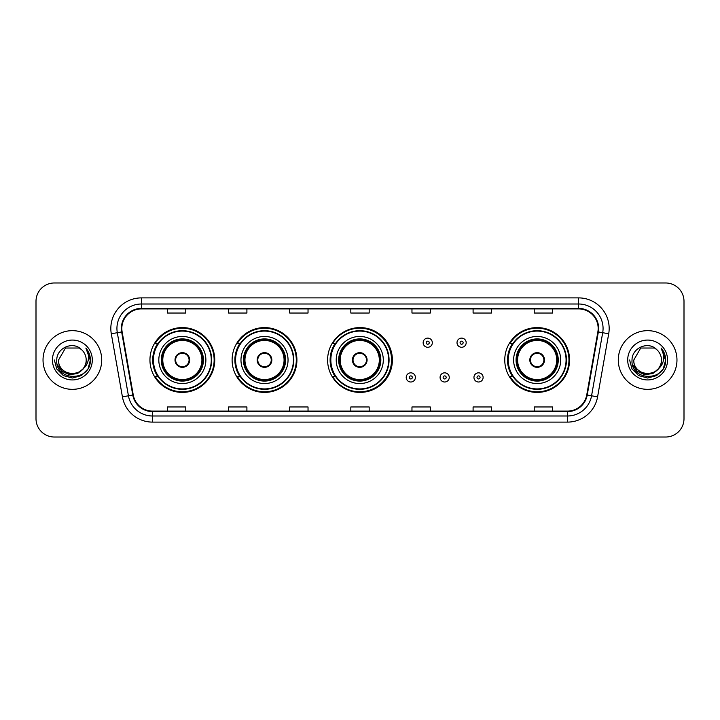 <?xml version="1.0" encoding="UTF-8"?>
<svg xmlns="http://www.w3.org/2000/svg" width="720" height="720" viewBox="0 0 720 720"><rect width="100%" height="100%" fill="white"/><g stroke="black" fill="none" stroke-linecap="round" stroke-linejoin="round"><path stroke-width="1.08" d="M504.765 360A32.4 32.4 0 0 0 537.165 392.4A32.4 32.4 0 0 0 569.565 360A32.4 32.4 0 0 0 537.165 327.6A32.4 32.4 0 0 0 504.765 360M327.6 360A32.4 32.4 0 0 0 360 392.4A32.4 32.4 0 0 0 392.4 360A32.4 32.4 0 0 0 360 327.6A32.4 32.4 0 0 0 327.6 360M232.11 360A32.4 32.4 0 0 0 264.51 392.4A32.4 32.4 0 0 0 296.91 360A32.4 32.4 0 0 0 264.51 327.6A32.4 32.4 0 0 0 232.11 360M149.949 360A32.4 32.4 0 0 0 182.349 392.4A32.4 32.4 0 0 0 214.749 360A32.4 32.4 0 0 0 182.349 327.6A32.4 32.4 0 0 0 149.949 360M157.716 376.506A29.646 29.646 0 0 1 157.716 343.494M239.886 376.506A29.646 29.646 0 0 1 239.886 343.494M335.124 376.506A29.646 29.646 0 0 1 335.124 343.494M512.532 376.506A29.646 29.646 0 0 1 512.532 343.494M36 301.311L36 418.689A18.342 18.342 0 0 0 54.342 437.022L665.658 437.022A18.342 18.342 0 0 0 684 418.689L684 301.311A18.342 18.342 0 0 0 665.658 282.978L54.342 282.978A18.342 18.342 0 0 0 36 301.311L36 418.689M43.029 360A29.34 29.34 0 0 0 72.378 389.34A29.34 29.34 0 0 0 101.718 360A29.34 29.34 0 0 0 72.378 330.66A29.34 29.34 0 0 0 43.029 360A29.34 29.34 0 0 0 72.378 389.34A29.34 29.34 0 0 0 101.718 360A29.34 29.34 0 0 0 72.378 330.66A29.34 29.34 0 0 0 43.029 360M618.282 360A29.34 29.34 0 0 0 647.622 389.34A29.34 29.34 0 0 0 676.971 360A29.34 29.34 0 0 0 647.622 330.66A29.34 29.34 0 0 0 618.282 360A29.34 29.34 0 0 0 647.622 389.34A29.34 29.34 0 0 0 676.971 360A29.34 29.34 0 0 0 647.622 330.66A29.34 29.34 0 0 0 618.282 360M121.833 328.455A19.566 19.566 0 0 1 141.39 308.898L578.61 308.898A19.566 19.566 0 0 1 597.87 331.857L586.746 394.938A19.566 19.566 0 0 1 567.486 411.102L152.514 411.102A19.566 19.566 0 0 1 133.254 394.938L122.13 331.857A19.566 19.566 0 0 1 121.833 328.455M121.338 328.455A20.052 20.052 0 0 0 121.644 331.938L132.768 395.028A20.052 20.052 0 0 0 152.514 411.597L567.486 411.597A20.052 20.052 0 0 0 587.232 395.028L598.356 331.938A20.052 20.052 0 0 0 578.61 308.403L141.39 308.403A20.052 20.052 0 0 0 121.338 328.455M111.294 333.765A30.564 30.564 0 0 1 141.39 297.891L578.61 297.891A30.564 30.564 0 0 1 608.706 333.765L597.582 396.855A30.564 30.564 0 0 1 567.486 422.109L152.514 422.109A30.564 30.564 0 0 1 122.418 396.855L111.294 333.765L117.306 332.703A24.453 24.453 0 0 1 141.39 304.002L578.61 304.002A24.453 24.453 0 0 1 602.694 332.703L591.561 395.793A24.453 24.453 0 0 1 567.486 415.998L152.514 415.998A24.453 24.453 0 0 1 128.439 395.793L117.306 332.703A24.453 24.453 0 0 1 116.937 328.455M665.658 282.978L54.342 282.978M54.342 437.022L665.658 437.022M684 418.689L684 301.311M587.232 395.028L591.561 395.793L602.694 332.703L608.706 333.765M350.829 308.898L350.829 313.038L369.171 313.038L369.171 308.898M289.701 308.898L289.701 313.038L308.034 313.038L308.034 308.898M228.564 308.898L228.564 313.038L246.906 313.038L246.906 308.898M167.436 308.898L167.436 313.038L185.778 313.038L185.778 308.898M411.966 308.898L411.966 313.038L430.299 313.038L430.299 308.898M473.094 308.898L473.094 313.038L491.436 313.038L491.436 308.898M534.222 308.898L534.222 313.038L552.564 313.038L552.564 308.898M369.171 411.102L369.171 406.962L350.829 406.962L350.829 411.102M308.034 411.102L308.034 406.962L289.701 406.962L289.701 411.102M246.906 411.102L246.906 406.962L228.564 406.962L228.564 411.102M185.778 411.102L185.778 406.962L167.436 406.962L167.436 411.102M430.299 411.102L430.299 406.962L411.966 406.962L411.966 411.102M491.436 411.102L491.436 406.962L473.094 406.962L473.094 411.102M552.564 411.102L552.564 406.962L534.222 406.962L534.222 411.102M82.962 368.883C75.627 378.792 57.834 372.447 58.554 360C57.708 377.829 87.039 377.829 86.193 360C87.039 377.829 57.708 377.829 58.554 360L65.466 348.03L79.281 348.03L81.423 349.56C72.945 340.668 56.619 347.994 56.772 360C55.215 381.33 89.802 381.888 90.369 361.035L90.396 360C90.342 355.464 88.839 351.486 85.869 348.057C88.128 351.756 88.92 355.743 88.254 360C87.606 363.627 85.842 366.588 82.962 368.883A13.824 13.824 0 0 0 86.193 360C87.039 377.829 57.708 377.829 58.554 360L65.466 348.03M86.193 360A13.824 13.824 0 0 0 81.423 349.56M83.844 368.136L77.607 373.536L69.426 374.679L61.902 371.277L57.204 364.482M52.443 360A19.935 19.935 0 0 0 72.378 379.935A19.935 19.935 0 0 0 92.304 360A19.935 19.935 0 0 0 72.378 340.065A19.935 19.935 0 0 0 52.443 360M85.869 348.057L90.387 360.522L89.55 354.537L90.387 360.522L89.55 354.537L90.387 360.522L86.004 348.21L90.387 360.522L86.004 348.21L90.396 360L87.984 369.009L81.387 375.606L72.378 378.018L63.36 375.606L56.763 369.009L54.351 360M86.004 348.21L90.387 360.531M158.814 360A23.535 23.535 0 0 1 182.349 336.465A23.535 23.535 0 0 1 205.884 360A23.535 23.535 0 0 1 182.349 383.535A23.535 23.535 0 0 1 158.814 360A23.535 23.535 0 0 0 182.349 383.535A23.535 23.535 0 0 0 205.884 360M158.085 343.494A29.34 29.34 0 0 0 158.085 376.506M211.266 360A28.917 28.917 0 0 0 182.349 331.083A28.917 28.917 0 0 0 153.432 360A28.917 28.917 0 0 0 182.349 388.917A28.917 28.917 0 0 0 211.266 360M161.568 360A20.781 20.781 0 0 0 182.349 380.781A20.781 20.781 0 0 0 203.139 360A20.781 20.781 0 0 0 182.349 339.219A20.781 20.781 0 0 0 161.568 360M162.792 360A19.566 19.566 0 0 1 182.349 340.434A19.566 19.566 0 0 1 201.915 360A19.566 19.566 0 0 1 182.349 379.566A19.566 19.566 0 0 1 162.792 360M175.014 360A7.335 7.335 0 0 0 182.349 367.335A7.335 7.335 0 0 0 189.684 360A7.335 7.335 0 0 0 182.349 352.665A7.335 7.335 0 0 0 175.014 360M162.18 360A20.178 20.178 0 0 1 182.349 339.822A20.178 20.178 0 0 1 202.527 360A20.178 20.178 0 0 1 182.349 380.178A20.178 20.178 0 0 1 162.18 360M214.137 360A31.788 31.788 0 0 1 155.187 376.506L158.13 376.506A29.313 29.313 0 0 0 211.662 360.072A29.313 29.313 0 0 0 158.13 343.494L155.187 343.494A31.788 31.788 0 0 1 214.137 360M175.248 358.164L175.5 358.164A7.092 7.092 0 0 1 189.207 358.164L188.82 358.164A6.723 6.723 0 0 1 182.349 366.723A6.723 6.723 0 0 1 175.878 358.164A6.723 6.723 0 0 1 188.82 358.164L189.45 358.164M189.45 361.836L189.207 361.836A7.092 7.092 0 0 1 175.5 361.836L175.248 361.836M661.446 360C662.292 377.829 632.961 377.829 633.807 360L640.719 348.03L654.534 348.03L656.676 349.56C648.198 340.668 631.872 347.994 632.025 360C630.468 381.33 665.055 381.888 665.622 361.035L665.649 360C665.595 355.464 664.092 351.486 661.122 348.057C663.381 351.756 664.173 355.743 663.507 360C662.859 363.627 661.095 366.588 658.215 368.883A13.824 13.824 0 0 0 661.446 360C662.292 377.829 632.961 377.829 633.807 360L640.719 348.03L654.534 348.03L656.676 349.56A13.824 13.824 0 0 1 661.446 360C662.292 377.829 632.961 377.829 633.807 360C633.087 372.447 650.88 378.792 658.215 368.883M659.097 368.136L652.86 373.536L644.679 374.679L637.155 371.277L632.457 364.482M627.696 360A19.935 19.935 0 0 0 647.622 379.935A19.935 19.935 0 0 0 667.557 360A19.935 19.935 0 0 0 647.622 340.065A19.935 19.935 0 0 0 627.696 360M661.122 348.057L665.64 360.522L664.803 354.537L665.649 360M629.604 360L632.016 369.009L638.613 375.606L647.622 378.018L656.64 375.606L663.237 369.009L665.649 360L661.257 348.21L665.64 360.522L661.392 348.363M661.257 348.21L665.64 360.531M240.975 360A23.535 23.535 0 0 1 264.51 336.465A23.535 23.535 0 0 1 288.045 360A23.535 23.535 0 0 1 264.51 383.535A23.535 23.535 0 0 1 240.975 360A23.535 23.535 0 0 0 264.51 383.535A23.535 23.535 0 0 0 288.045 360M240.255 343.494A29.34 29.34 0 0 0 240.255 376.506M293.427 360A28.917 28.917 0 0 0 264.51 331.083A28.917 28.917 0 0 0 235.593 360A28.917 28.917 0 0 0 264.51 388.917A28.917 28.917 0 0 0 293.427 360M243.729 360A20.781 20.781 0 0 0 264.51 380.781A20.781 20.781 0 0 0 285.3 360A20.781 20.781 0 0 0 264.51 339.219A20.781 20.781 0 0 0 243.729 360M244.953 360A19.566 19.566 0 0 1 264.51 340.434A19.566 19.566 0 0 1 284.076 360A19.566 19.566 0 0 1 264.51 379.566A19.566 19.566 0 0 1 244.953 360M257.175 360A7.335 7.335 0 0 0 264.51 367.335A7.335 7.335 0 0 0 271.845 360A7.335 7.335 0 0 0 264.51 352.665A7.335 7.335 0 0 0 257.175 360M244.341 360A20.178 20.178 0 0 1 264.51 339.822A20.178 20.178 0 0 1 284.688 360A20.178 20.178 0 0 1 264.51 380.178A20.178 20.178 0 0 1 244.341 360M296.298 360A31.788 31.788 0 0 1 237.348 376.506L240.291 376.506A29.313 29.313 0 0 0 293.823 360.072A29.313 29.313 0 0 0 240.291 343.494L237.348 343.494A31.788 31.788 0 0 1 296.298 360M257.409 358.164L257.661 358.164A7.092 7.092 0 0 1 271.368 358.164L270.981 358.164A6.723 6.723 0 0 1 264.51 366.723A6.723 6.723 0 0 1 258.039 358.164A6.723 6.723 0 0 1 270.981 358.164L271.611 358.164M271.611 361.836L271.368 361.836A7.092 7.092 0 0 1 257.661 361.836L257.409 361.836M336.222 360A23.535 23.535 0 0 1 359.757 336.465A23.535 23.535 0 0 1 383.292 360A23.535 23.535 0 0 1 359.757 383.535A23.535 23.535 0 0 1 336.222 360A23.535 23.535 0 0 0 359.757 383.535A23.535 23.535 0 0 0 383.292 360M335.493 343.494A29.34 29.34 0 0 0 335.493 376.506M388.674 360A28.917 28.917 0 0 0 359.757 331.083A28.917 28.917 0 0 0 330.84 360A28.917 28.917 0 0 0 359.757 388.917A28.917 28.917 0 0 0 388.674 360M338.967 360A20.781 20.781 0 0 0 359.757 380.781A20.781 20.781 0 0 0 380.538 360A20.781 20.781 0 0 0 359.757 339.219A20.781 20.781 0 0 0 338.967 360M340.191 360A19.566 19.566 0 0 1 359.757 340.434A19.566 19.566 0 0 1 379.314 360A19.566 19.566 0 0 1 359.757 379.566A19.566 19.566 0 0 1 340.191 360M352.422 360A7.335 7.335 0 0 0 359.757 367.335A7.335 7.335 0 0 0 367.092 360A7.335 7.335 0 0 0 359.757 352.665A7.335 7.335 0 0 0 352.422 360M339.579 360A20.178 20.178 0 0 1 359.757 339.822A20.178 20.178 0 0 1 379.926 360A20.178 20.178 0 0 1 359.757 380.178A20.178 20.178 0 0 1 339.579 360M391.545 360A31.788 31.788 0 0 1 332.586 376.506L335.538 376.506A29.313 29.313 0 0 0 389.07 360.072A29.313 29.313 0 0 0 335.538 343.494L332.586 343.494A31.788 31.788 0 0 1 391.545 360M352.656 358.164L352.899 358.164A7.092 7.092 0 0 1 366.606 358.164L366.228 358.164A6.723 6.723 0 0 1 359.757 366.723A6.723 6.723 0 0 1 353.286 358.164A6.723 6.723 0 0 1 366.228 358.164L366.858 358.164M366.858 361.836L366.228 361.836A6.723 6.723 0 0 1 353.286 361.836L352.656 361.836M366.228 361.836L366.606 361.836A7.092 7.092 0 0 1 352.899 361.836L353.286 361.836M513.621 360A23.535 23.535 0 0 1 537.165 336.465A23.535 23.535 0 0 1 560.7 360A23.535 23.535 0 0 1 537.165 383.535A23.535 23.535 0 0 1 513.621 360A23.535 23.535 0 0 0 537.165 383.535A23.535 23.535 0 0 0 560.7 360M512.901 343.494A29.34 29.34 0 0 0 512.901 376.506M566.073 360A28.917 28.917 0 0 0 537.165 331.083A28.917 28.917 0 0 0 508.248 360A28.917 28.917 0 0 0 537.165 388.917A28.917 28.917 0 0 0 566.073 360M516.375 360A20.781 20.781 0 0 0 537.165 380.781A20.781 20.781 0 0 0 557.946 360A20.781 20.781 0 0 0 537.165 339.219A20.781 20.781 0 0 0 516.375 360M517.599 360A19.566 19.566 0 0 1 537.165 340.434A19.566 19.566 0 0 1 556.722 360A19.566 19.566 0 0 1 537.165 379.566A19.566 19.566 0 0 1 517.599 360M529.821 360A7.335 7.335 0 0 0 537.165 367.335A7.335 7.335 0 0 0 544.5 360A7.335 7.335 0 0 0 537.165 352.665A7.335 7.335 0 0 0 529.821 360M516.987 360A20.178 20.178 0 0 1 537.165 339.822A20.178 20.178 0 0 1 557.334 360A20.178 20.178 0 0 1 537.165 380.178A20.178 20.178 0 0 1 516.987 360M568.953 360A31.788 31.788 0 0 1 509.994 376.506L512.937 376.506A29.313 29.313 0 0 0 566.469 360.072A29.313 29.313 0 0 0 512.937 343.494L509.994 343.494A31.788 31.788 0 0 1 568.953 360M530.055 358.164L530.307 358.164A7.092 7.092 0 0 1 544.014 358.164L543.627 358.164A6.723 6.723 0 0 1 537.165 366.723A6.723 6.723 0 0 1 530.694 358.164A6.723 6.723 0 0 1 543.627 358.164L544.266 358.164M544.266 361.836L543.627 361.836A6.723 6.723 0 0 1 530.694 361.836L530.055 361.836M543.627 361.836L544.014 361.836A7.092 7.092 0 0 1 530.307 361.836L530.694 361.836M432.315 342.702A4.581 4.581 0 0 1 427.734 347.283A4.581 4.581 0 0 1 423.153 342.702A4.581 4.581 0 0 1 427.734 338.112A4.581 4.581 0 0 1 432.315 342.702A4.581 4.581 0 0 0 427.734 338.112A4.581 4.581 0 0 0 423.153 342.702M466.182 342.702A4.581 4.581 0 0 1 461.601 347.283A4.581 4.581 0 0 1 457.02 342.702A4.581 4.581 0 0 1 461.601 338.112A4.581 4.581 0 0 1 466.182 342.702A4.581 4.581 0 0 0 461.601 338.112A4.581 4.581 0 0 0 457.02 342.702M406.215 377.424A4.581 4.581 0 0 1 410.805 372.834A4.581 4.581 0 0 1 415.386 377.424A4.581 4.581 0 0 1 410.805 382.005A4.581 4.581 0 0 1 406.215 377.424A4.581 4.581 0 0 0 410.805 382.005A4.581 4.581 0 0 0 415.386 377.424M440.082 377.424A4.581 4.581 0 0 1 444.672 372.834A4.581 4.581 0 0 1 449.253 377.424A4.581 4.581 0 0 1 444.672 382.005A4.581 4.581 0 0 1 440.082 377.424A4.581 4.581 0 0 0 444.672 382.005A4.581 4.581 0 0 0 449.253 377.424M473.949 377.424A4.581 4.581 0 0 1 478.539 372.834A4.581 4.581 0 0 1 483.12 377.424A4.581 4.581 0 0 1 478.539 382.005A4.581 4.581 0 0 1 473.949 377.424A4.581 4.581 0 0 0 478.539 382.005A4.581 4.581 0 0 0 483.12 377.424M578.61 297.891L578.61 308.403M117.306 332.703L121.644 331.938M152.514 422.109L152.514 411.597M567.486 411.597L567.486 422.109M122.418 396.855L132.768 395.028M598.356 331.938L602.694 332.703M141.39 297.891L141.39 308.403M591.561 395.793L597.582 396.855M203.445 360A21.087 21.087 0 0 0 182.349 338.913A21.087 21.087 0 0 0 161.262 360A21.087 21.087 0 0 0 182.349 381.087A21.087 21.087 0 0 0 203.445 360M285.606 360A21.087 21.087 0 0 0 264.51 338.913A21.087 21.087 0 0 0 243.423 360A21.087 21.087 0 0 0 264.51 381.087A21.087 21.087 0 0 0 285.606 360M380.844 360A21.087 21.087 0 0 0 359.757 338.913A21.087 21.087 0 0 0 338.661 360A21.087 21.087 0 0 0 359.757 381.087A21.087 21.087 0 0 0 380.844 360M558.252 360A21.087 21.087 0 0 0 537.165 338.913A21.087 21.087 0 0 0 516.069 360A21.087 21.087 0 0 0 537.165 381.087A21.087 21.087 0 0 0 558.252 360M426.204 342.702A1.53 1.53 0 0 0 427.734 344.232A1.53 1.53 0 0 0 429.264 342.702A1.53 1.53 0 0 0 427.734 341.172A1.53 1.53 0 0 0 426.204 342.702M460.071 342.702A1.53 1.53 0 0 0 461.601 344.232A1.53 1.53 0 0 0 463.131 342.702A1.53 1.53 0 0 0 461.601 341.172A1.53 1.53 0 0 0 460.071 342.702M412.326 377.424A1.53 1.53 0 0 0 410.805 375.894A1.53 1.53 0 0 0 409.275 377.424A1.53 1.53 0 0 0 410.805 378.954A1.53 1.53 0 0 0 412.326 377.424M446.193 377.424A1.53 1.53 0 0 0 444.672 375.894A1.53 1.53 0 0 0 443.142 377.424A1.53 1.53 0 0 0 444.672 378.954A1.53 1.53 0 0 0 446.193 377.424M480.06 377.424A1.53 1.53 0 0 0 478.539 375.894A1.53 1.53 0 0 0 477.009 377.424A1.53 1.53 0 0 0 478.539 378.954A1.53 1.53 0 0 0 480.06 377.424"/></g></svg>
